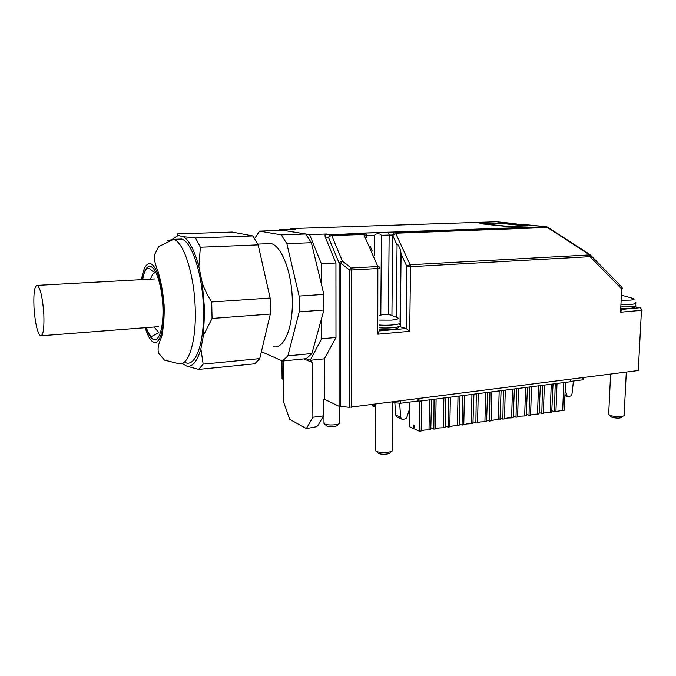 <?xml version="1.0" encoding="UTF-8"?>
<svg xmlns="http://www.w3.org/2000/svg" width="676" height="676" viewBox="0 0 676 676"><rect width="100%" height="100%" fill="white"/><g stroke="black" fill="none" stroke-linecap="round" stroke-linejoin="round"><path stroke-width="1.01" d="M43.839 314.146C42.698 298.268 40.577 288.669 37.467 285.365C34.603 285.213 33.437 292.514 33.977 307.259C35.093 322.875 37.214 332.389 40.34 335.828C43.146 336.175 44.312 328.95 43.839 314.146M154.17 326.99L158.818 332.626M155.987 272.681C153.773 272.428 151.973 274.583 150.587 279.154M37.467 285.365L154.939 278.909M161.843 332.398L162.772 331.713M158.716 273.569L157.398 272.774M185.858 362.767C195.753 366.679 204.431 342.647 203.468 309.456C202.901 275.301 191.992 241.619 181.574 239.034L176.875 239.211M200.873 348.875L203.451 335.355L212.061 318.455L270.324 314.053L259.745 358.61L203.163 364.119L200.873 348.875C197.299 361.263 192.668 367.043 186.965 366.198L198.736 369.392L254.717 363.815L259.745 358.61M202.2 282.805L198.871 266.581L200.366 247.222L258.156 244.864L270.13 298.04L211.698 301.986C207.355 295.133 204.194 288.745 202.2 282.805L204.625 309.912L203.451 335.355M183.492 236.693L178.109 235.493L177.061 233.93L232.172 232.054L252.807 235.907L195.482 237.986L183.492 236.693C189.415 240.605 194.544 250.568 198.871 266.581M172.769 239.084L178.109 235.493M182.097 363.426L186.965 366.198M211.698 301.986L212.061 318.455M195.482 237.986L200.366 247.222M203.163 364.119L198.736 369.392M258.156 244.864L252.807 235.907M270.324 314.053L270.13 298.04M273.062 346.653C283.354 349.729 292.733 329.389 292.319 301.859C292.345 273.543 281.715 245.658 270.899 243.563L265.998 243.757M261.392 351.681L282.543 361.035L287.866 355.872L299.231 311.864L299.122 296.08L286.852 243.69L281.292 234.868L259.609 231.116L254.632 238.518M299.231 311.864L323.914 309.997L311.889 353.531L287.866 355.872M323.914 309.997L323.872 294.406L299.122 296.08M286.852 243.69L311.366 242.692L323.872 294.406M311.366 242.692L305.611 233.989L281.292 234.868M259.609 231.116L283.067 230.322L305.611 233.989M282.543 361.035L306.338 358.66L311.889 353.531M321.531 318.624L321.59 338.769L310.242 360.266L306.363 358.652M279.205 230.448L279.509 229.713L309.583 234.606L321.362 263.758L321.421 284.292M325.156 236.921L328.494 237.462L330.099 234.876L325.646 234.175L325.021 234.885L325.156 236.921L335.938 263.006L335.98 337.468L321.59 338.769M335.938 263.006L321.362 263.758M335.98 337.468L324.328 358.846L310.242 360.266L312.616 362.581L312.87 417.261L306.372 428.592L289.649 419.264L283.531 401.772L283.134 360.976M303.845 358.914L312.616 362.581M279.509 229.713L295.522 229.181L291.593 228.564L496.319 221.753L516.092 223.714L517.875 224.812M325.646 234.175L330.099 234.876L365.201 233.009L546.233 226.705L524.753 224.576L517.715 224.821L527.846 225.843L507.786 226.57L479.926 223.655L499.496 222.987L509.104 223.959L516.092 223.714M326.364 233.989L309.583 234.606M324.328 358.846L324.438 399.246L339.09 406.293L349.281 407.298L639.006 370.431M306.372 428.592L316.571 426.708L318.007 425.305L323.55 415.867L312.87 417.261M323.55 415.867L323.508 399.364L324.438 399.246M281.96 378.737L283.312 379.481M494.266 228.902L492.441 228.699M349.281 407.298L349.526 269.994L351.233 267.983L342.386 261.113L340.679 263.125L339.09 262.972L328.494 237.462L329.787 236.194L331.73 235.611L330.936 234.707L362.944 233.516L365.395 235.459M339.09 406.293L339.09 262.972L340.417 261.713L342.386 261.113L331.73 235.611L363.772 234.411L377.85 266.521L351.233 267.983L351.605 269.977L378.222 268.49L379.498 268.321L379.236 266.927L377.85 266.521L377.774 334.197L379.059 331.139M546.859 226.815L394.708 232.324L395.621 233.212L547.273 227.508L547.492 227.077L546.293 226.714L589.633 254.911L410.146 264.747L395.621 233.212L392.663 235.451L393.981 234.217L395.84 233.659M374.183 255.435L374.301 235.51L375.526 234.166L377.614 233.769L379.878 234.006L381.391 235.231L380.816 314.779M589.818 254.48L590.03 256.652L590.435 255.232L589.768 254.446M400.302 326.812L406.166 328.536L409.715 331.308L410.518 266.682L590.03 256.652L621.709 288.939L621.683 286.937L590.325 254.928M365.53 235.772L363.95 234.868M396.33 317.052L397.057 245.042L397.758 244.611L398.409 245.261L400.437 249.697L401.088 253.855L400.353 322.215M638.271 370.71L641.465 310.318L620.56 312.211L621.421 310.25M408.253 265.33L410.146 264.747L410.518 266.682L406.893 266.555L408.253 265.33M482.106 223.655L498.415 223.097L524.922 225.776L508.208 226.392L481.667 223.84M372.273 251.007L370.118 246.14M400.344 323.305L400.327 324.945M624.404 414.92C625.469 416.737 615.109 417.16 610.42 415.486L608.662 414.608L608.713 413.56M371.918 404.628L372.645 405.946L373.752 406.445M392.663 402.212L393.863 402.727L393.871 401.831M400.674 400.969L400.648 403.242L393.863 402.727M400.648 403.242L418.047 401.003L418.081 398.747M570.434 381.416L582.112 379.912L583.549 378.999L583.608 377.673M418.047 400.843L418.985 401.231L419.019 398.629M418.985 401.231L570.426 381.729L570.519 379.337M524.922 225.776L508.124 226.553M524.973 225.776L525.598 225.919M375.476 449.033L375.467 450.757L376.194 451.205C380.58 453.647 394.488 452.354 392.629 449.701M610.563 416.424L612.025 417.388C617.399 418.503 620.72 418.368 622.005 416.982L623.052 416.086M323.981 422.263L324.514 423.877C328.181 425.939 341.304 424.781 339.665 422.559M377.504 452.514L378.366 453.3C381.501 455.049 391.396 454.128 390.094 452.219M325.933 425.255L326.576 425.821C329.195 427.3 338.532 426.48 337.392 424.874L338.135 424.114M399.66 403.335L400.648 417.21L395.73 414.996L396.525 416.72L397.665 417.236M408.321 402.254L409.867 402.947L409.8 408.135L406.935 417.067L405.997 418.545L403.141 419.45L401.443 418.943L400.648 417.21M395.73 414.996L394.868 403.031M563.792 382.582L562.685 410.459L564.19 410.239L565.567 382.354M557.016 383.461L555.934 411.43L562.685 410.459M555.224 383.689L554.413 411.65L555.934 411.43M554.413 411.65L551.785 410.738M553.044 383.968L551.726 412.039L550.196 412.267L551.253 384.196M544.374 385.083L543.352 413.256L545.921 412.453L550.196 412.267M542.558 385.32L541.806 413.484L543.352 413.256M541.806 413.484L539.135 412.529M540.344 385.607L539.076 413.873L537.521 414.101L538.518 385.835M531.547 386.74L530.575 415.106L533.203 414.295L537.521 414.101M529.697 386.976L529.012 415.334L530.575 415.106M529.012 415.334L526.3 414.346M527.457 387.264L526.241 415.74L524.669 415.968L525.607 387.5M518.517 388.413L517.613 416.991L520.309 416.162L524.669 415.968M516.65 388.658L516.025 417.219L517.613 416.991M516.025 417.219L513.27 416.188M514.377 388.945L513.211 417.624L511.614 417.861L512.492 389.19M505.302 390.111L504.457 418.892L507.211 418.055L511.614 417.861M503.4 390.356L502.843 419.128L504.457 418.892M502.843 419.128L500.046 418.055M501.093 390.66L499.987 419.542L498.364 419.779L499.184 390.905M491.883 391.843L491.097 420.835L493.919 419.982L498.364 419.779M489.956 392.088L489.458 421.072L491.097 420.835M489.458 421.072L486.619 419.948M487.607 392.393L486.568 421.486L484.912 421.731L485.672 392.646M478.262 393.593L477.543 422.796L480.425 421.934L484.912 421.731M476.301 393.846L475.87 423.041L477.543 422.796M475.87 423.041L472.989 421.866M473.918 394.159L472.938 423.463L471.265 423.708L471.949 394.412M464.42 395.375L463.77 424.79L466.719 423.92L471.265 423.708M462.435 395.637L462.08 425.035L463.77 424.79M462.08 425.035L459.148 423.81M460.018 395.942L459.097 425.474L457.398 425.719L458.015 396.204M450.377 397.184L449.793 426.818L452.81 425.931L457.398 425.719M448.357 397.446L448.07 427.071L449.793 426.818M448.07 427.071L445.095 425.787M445.898 397.767L445.045 427.511L443.312 427.756L443.87 398.02M436.105 399.026L435.589 428.88L438.682 427.976L443.312 427.756M434.051 399.288L433.848 429.133L435.589 428.88M433.848 429.133L430.815 427.79M419.526 401.155L419.399 431.229L409.141 426.531L409.183 410.07M409.2 402.651L409.2 402.144M431.558 399.609L430.773 429.581L429.015 429.835L429.497 399.871M421.613 400.893L421.173 430.967L424.334 430.054L429.015 429.835M419.399 431.229L421.173 430.967M414.363 425.415L413.847 428.685L413.357 424.959L414.363 425.415M564.959 394.7L566.733 395.266L565.212 389.511M566.733 395.266L567.451 396.406L568.643 396.711L571.245 395.68L571.989 393.905L573.451 381.027M413.839 425.179L414.084 427.181M146.126 327.615C148.205 333.91 150.511 337.806 153.055 339.31C158.775 342.698 163.609 328.266 162.95 308.028C162.375 287.824 156.426 268.152 150.68 266.496C146.929 265.685 144.199 270.054 142.501 279.594M145.171 327.691C147.512 335.406 150.165 340.172 153.148 341.997C159.282 345.681 164.505 330.218 163.803 308.408C163.195 286.632 156.764 265.465 150.587 263.741C146.295 262.93 143.287 268.237 141.546 279.653M181.574 239.034L173.622 239.329L158.666 246.579L154.314 255.241C153.697 258.114 154.973 263.615 158.125 271.744C161.049 281.495 163.043 292.59 164.099 305.011C164.445 317.213 163.575 327.911 161.505 337.121C158.37 343.873 157.39 349.205 158.564 353.125L164.479 360.105L178.067 363.511C187.793 367.457 196.268 343.357 195.254 310.039C194.637 275.757 183.855 241.932 173.622 239.329L167.149 240.681M161.547 333.547L161.995 335.288M281.976 360.781L282.154 378.932M289.987 229.367L291.398 228.581M350.836 226.925L351.689 226.578M363.511 233.583L365.074 234.825M365.201 233.009L366.071 233.904L366.434 235.806L365.572 235.865M387.88 232.172L388.784 233.051L389.139 234.935L388.455 314.577M363.35 233.55L365.251 233.017L394.395 232.367L392.562 235.02L381.391 235.231M374.301 235.51L366.434 235.806L366.426 237.791M397.057 245.042L392.663 235.451L391.928 315.278M640.383 307.783L641.465 310.318L642.2 310.115M377.774 334.197L409.715 331.308M340.636 406.614L340.679 263.125L349.526 269.994L351.605 269.977L351.309 407.256M620.56 312.211L621.709 288.939L622.486 288.77M401.088 253.855L406.893 266.555L406.166 328.536L379.059 330.944M379.084 327.775C391.125 328.747 404.662 326.618 399.769 324.615M621.464 309.397L639.952 307.749L634.781 306.794M375.763 406.039L372.468 404.561M582.112 379.912L582.197 377.85M379.101 325.004C391.15 325.959 404.687 323.863 399.803 321.894M621.59 306.87C632.263 307.081 636.944 306.439 635.617 304.944M379.135 320.086L391.531 320.103C397.691 319.469 399.533 318.582 397.065 317.458L390.331 314.881L384.357 314.433L379.168 315.32M621.709 304.437C632.39 304.648 637.062 304.014 635.736 302.544M621.92 300.22L630.311 300.11C633.919 299.764 634.967 299.248 633.454 298.555L622.157 295.361M146.329 327.598C147.867 332.322 149.641 335.271 151.661 336.454L158.877 332.643M142.661 279.585C143.904 272.141 145.999 268.33 148.948 268.152C151.931 269.724 150.14 270.282 155.024 272.436M270.899 243.563L257.776 244.095M294.052 229.223L290.857 228.725L289.928 229.367M282.069 378.881L281.892 360.747M547.501 227.085L589.793 254.438M642.115 310.014L640.138 307.749L634.806 306.76M622.393 288.669L622.013 287.317M400.8 251.244L400.048 322.013M400.031 323.5L400.015 324.742M379.067 329.491C387.145 329.989 393.305 329.643 397.564 328.443L399.237 326.576M610.597 374.234L608.662 414.608M626.297 372.231L624.151 414.582M508.2 226.392L482.022 223.663M392.215 449.219L392.671 401.983M375.467 450.757L375.772 404.138M611.112 417.007L609.144 414.954M323.981 423.548L323.922 399.313M339.369 422.213L339.369 406.403M375.755 407.4L372.772 406.056M621.514 308.433C634.705 308.797 635.237 306.955 635.322 306.101M378.366 453.3L376.194 451.205M326.576 425.821L324.514 423.877M401.578 419.052L396.66 416.83M564.908 395.68L567.908 396.643M158.497 326.66L41.515 335.735"/></g></svg>
